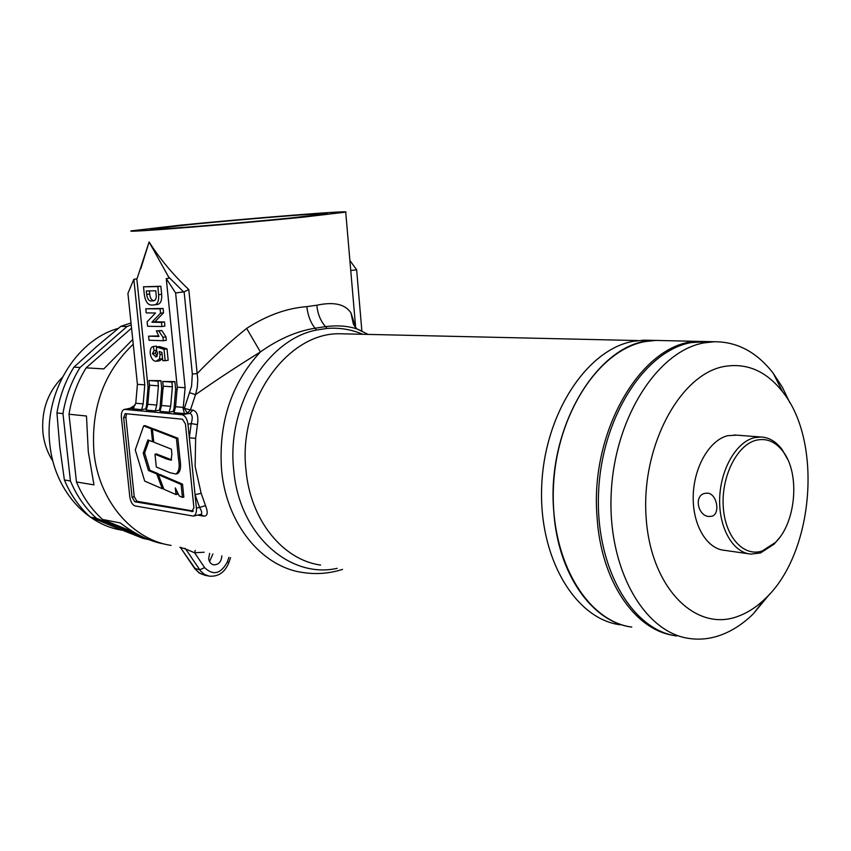 <?xml version="1.0" encoding="UTF-8"?>
<svg xmlns="http://www.w3.org/2000/svg" width="851" height="851" viewBox="0 0 851 851"><rect width="100%" height="100%" fill="white"/><g stroke="black" fill="none" stroke-linecap="round" stroke-linejoin="round"><path stroke-width="1.28" d="M706.096 341.549L699.703 341.411C644.484 339.687 589.488 428.638 597.062 517.046C600.859 580.105 634.112 629.176 672.96 635.303M662.163 340.56L655.781 340.421C600.625 338.741 546.044 425.223 553.756 511.27C557.713 573.808 592.136 622.198 631.761 627.081C586.562 621.177 549.895 559.107 553.469 486.442C556.597 413.777 599.317 349.367 645.483 341.528L655.781 340.421L643.888 340.155L650.27 340.294M707.5 493.133C717.233 493.782 720.393 514.121 711.925 516.238L708.862 516.493C698.075 515.961 693.682 496.027 704.511 493.42L707.5 493.133M769.953 593.753L753.103 614.039C743.083 623.815 732.328 630.825 720.861 635.059C710.425 638.835 699.937 639.984 689.395 638.484C644.122 632.697 607.423 568.606 611.209 493.229C614.539 417.873 657.663 351.027 703.937 342.889L714.255 341.74C737.264 341.655 756.933 352.186 773.261 373.323L782.271 387.056L789.802 402.651M707.904 341.591L691.193 342.591C644.941 350.665 601.891 416.979 598.604 491.75C594.87 566.532 631.57 630.187 676.832 635.995M723.786 366.547C746.667 362.558 766.283 370.983 782.633 391.854C823.087 441.892 813.726 553.693 765.304 598.604C756.762 606.923 747.614 612.848 737.881 616.369C695.416 632.58 650.334 587.413 646.079 516.791C641.186 446.328 679.779 374.653 723.786 366.547M779.388 537.864L774.197 544.066L760.454 552.98L750.869 554.097C733.041 552.714 718.776 528.045 719.669 498.75C720.382 469.475 736.136 442.126 754.209 437.733L760.688 436.978C768.974 437.329 776.123 441.531 782.122 449.562L787.558 459.146M748.54 553.767L724.499 550.331C706.67 548.927 692.363 524.599 693.225 495.75C693.895 466.933 709.617 440.01 727.69 435.701L736.562 435.148M756.262 440.212C766.634 437.903 775.569 441.68 783.058 451.541C800.227 473.486 796.111 522.61 775.452 542.417L762.251 550.959C743.519 557.341 724.839 536.673 723.233 506.292C721.34 475.996 737.232 444.765 756.262 440.212M620.039 624.762C574.861 618.837 538.215 557.182 541.747 485.059C544.831 412.948 587.456 349.038 633.591 341.251L643.888 340.155M175.997 494.58L175.317 487.91L179.274 495.995L182.422 497.399L183.827 497.09L182.518 484.166L159.754 474.369L158.36 474.656L163.881 489.261L175.997 494.58L177.402 494.271L177.125 491.612M182.422 497.399L181.103 484.464L182.518 484.166M181.103 484.464L158.36 474.656M171.104 460.136L171.891 454.136L171.381 449.158L153.744 442.137L152.403 429.181L176.434 438.488L177.859 438.212L179.901 458.455C181.306 466.912 180.455 471.997 177.348 473.72L175.944 474.018C179.104 471.55 179.955 466.454 178.487 458.742L179.901 458.455M176.434 438.488L178.487 458.742M152.403 429.181L153.808 428.925L177.859 438.212M171.657 459.859L156.393 453.934L154.988 454.2L166.434 458.923L167.849 458.636M171.051 460.146L166.434 458.923M175.944 474.018L170.03 472.752L156.318 467.029L154.988 454.2M162.307 488.729L156.722 473.933L148.478 470.539L143.223 453.221L147.914 439.924L152.542 441.765L151.201 428.819L152.606 428.564L145.042 425.628L143.649 425.883L135.256 449.945L144.691 481.092L162.307 488.729L163.573 488.463M151.201 428.819L143.649 425.883M158.488 474.624L158.126 473.645L149.872 470.252L144.617 452.945L149.063 440.382M156.722 473.933L158.126 473.645M148.478 470.539L149.872 470.252M143.223 453.221L144.617 452.945M152.542 441.765L153.68 441.552M152.659 429.138L152.606 428.564M209.633 553.352L208.665 558.596C209.176 562.064 210.857 564.149 213.718 564.841C218.654 564.798 221.366 561.809 221.845 555.863M209.548 561.607L212.867 554.012M189.975 224.547C245.365 219.005 332.252 212.08 326.944 213.707L292.053 217.845C235.514 223.6 142.319 230.983 150.436 229.153L189.975 224.547M362.781 334.283C351.357 329.411 339.4 327.465 326.922 328.443L325.571 326.624L315.051 328.231L316.551 330.039C267.193 339.304 226.345 405.736 233.727 469.986C239.057 534.396 289.372 579.063 337.219 568.34M183.454 407.427L175.561 406.735L177.242 387.173L185.146 387.737L183.125 408.629L184.369 408.406L191.581 386.205L192.326 374.025L197.155 373.557C211.622 358.42 228.121 343.368 246.641 328.401C266.64 315.444 286.702 308.19 306.839 306.637C307.839 315.423 310.583 322.625 315.051 328.231C296.882 331.092 278.671 338.996 260.395 351.942C235.844 367.207 214.218 381.45 195.517 394.694L190.454 409.905L192.954 410.129C197.187 411.469 198.677 416.299 197.432 424.628L195.645 438.371L195.124 466.327L201.144 493.303L205.516 505.632C208.282 512.727 207.633 516.227 203.559 516.131L197.687 515.1M326.922 328.443L316.551 330.039M303.988 217.069C235.461 224.047 121.629 233.068 131.384 230.855L180.018 225.196C247.226 218.494 352.271 210.112 345.719 212.112L303.988 217.069M306.839 306.637L316.817 305.222C333.879 301.573 345.261 304.147 350.974 312.955L355.814 327.848M140.777 268.735L149.106 241.971C159.743 258.725 172.976 274.586 188.805 289.553L197.772 379.695L197.294 387.343L195.517 394.694L189.624 392.673M127.118 471.443L123.969 441.712M129.809 408.437L135.288 404.991M133.235 344.219C103.833 372.334 90.749 408.448 93.982 452.572C98.759 500.867 132.277 539.651 171.083 545.417C132.277 539.651 98.759 500.867 93.982 452.572C90.749 408.448 103.833 372.334 133.235 344.219M163.328 340.719L166.339 340.272L165.988 336.868L161.786 330.528L156.361 330.901L158.786 330.954L162.988 337.315L163.328 340.719L149.021 340.262L148.595 336.166L158.967 336.464L156.361 330.901M158.626 335.922L148.595 336.166M153.329 304.988L156.339 304.584C160.254 304.584 162.03 301.169 161.669 294.329L160.839 286.234L143.511 286.808L157.818 286.606L158.648 294.712C159.02 301.562 157.244 304.988 153.329 304.988L152.35 305.03C148.276 305.445 145.606 302.116 144.362 295.052L143.511 286.808M170.679 406.31L161.52 405.501L163.19 386.173L162.701 381.471L174.87 381.588L171.881 382.088L172.359 386.822L170.679 406.31L169.158 412.203L173.232 411.469L174.04 408.363L175.636 389.184L174.87 381.588M192.326 374.025L184.124 291.819L175.625 292.957L166.264 278.607L169.306 278.234L149.106 241.971L137.522 277.298L136.841 278.915L133.841 279.277L127.927 293.361L137.415 384.344L144.798 384.865L133.841 279.277M147.351 405.98L146.478 405.906L148.042 387.173L136.841 278.915M156.754 405.087L147.808 404.299L149.457 385.195L148.978 380.546L160.913 380.663L157.935 381.152L158.414 385.833L156.754 405.087L155.244 410.905L159.286 410.182L160.094 407.118L161.679 388.162L160.913 380.663M161.892 326.539L164.892 326.114L164.477 321.965L154.871 321.806L163.541 312.806L163.105 308.456L145.776 308.785L160.084 308.86L160.531 313.211L151.872 322.231L161.467 322.391L161.892 326.539L147.574 326.252L147.127 321.816L155.499 312.987L146.202 312.902L145.776 308.785M156.52 347.112L156.329 346.08L153.34 346.527L154.127 350.644L152.414 353.601L156.041 356.814L157.765 353.686L156.499 350.399L156.52 346.995L164.02 349.335L165.179 360.707L162.743 360.59L161.903 352.378L159.233 351.527L160.073 354.559L159.445 359.09L155.999 361.271C153.116 361.09 151.191 358.516 150.212 353.58C149.978 349.304 151.021 346.953 153.34 346.527M157.286 356.112L155.393 353.144L156.499 350.389M165.179 360.707L168.179 360.239L167.019 348.878L159.509 346.548L156.52 346.995M156.861 361.228L159.68 360.781L162.52 358.431M183.625 291.936L168.243 276.607M121.395 417.447L129.799 496.771C130.607 501.899 132.405 504.962 135.203 505.951L193.347 516.089C195.656 515.249 196.677 512.6 196.4 508.132L187.965 424.202C187.103 418.713 185.135 415.554 182.04 414.724L124.427 409.384C122.108 410.129 121.097 412.82 121.395 417.447M361.888 331.103L356.633 269.767L350.75 270.522M144.798 384.865L143.159 403.885L135.788 403.246L132.671 408.629M135.788 403.246L137.415 384.344M146.478 405.906L145.681 408.937L141.66 409.639L132.011 408.746M143.159 403.885L141.66 409.639M147.808 404.299L146.308 410.076L155.244 410.905M148.978 380.546L157.935 381.152M185.146 387.737L175.625 292.957M161.52 405.501L160.009 411.352L169.158 412.203M162.701 381.471L171.881 382.088M175.561 406.735L174.029 412.65L184.401 413.618L183.125 408.629M177.242 387.173L166.264 278.607M349.889 260.502L356.633 269.767M146.563 409.012L145.681 408.937M160.265 410.278L159.286 410.182M174.295 411.565L173.232 411.469M191.826 511.696L193.89 507.707L185.444 423.947L182.497 419.213L125.161 413.639L123.65 417.671L132.054 497.154L134.756 501.75L192.837 511.462M193.347 516.089L200.889 514.376C202.336 513.589 201.9 511.281 199.581 507.419L205.516 505.632M195.645 438.371L189.326 437.818L191.177 423.596C192.922 417.915 192.464 414.49 189.805 413.32L182.04 414.724M133.437 408.118L124.427 409.384M126.565 413.746L125.863 417.277L134.245 496.697L136.947 501.282L193.262 511.047M246.641 328.401L260.395 351.942C231.334 383.375 218.388 422.702 221.568 469.922C226.366 523.759 261.523 566.532 302.105 572.393C315.817 574.606 329.294 573.606 342.549 569.393M356.526 328.475L353.314 323.848L350.974 312.955M360.526 330.475L357.377 329.103C348.219 325.944 337.624 325.125 325.571 326.624C320.593 321.125 317.668 313.987 316.817 305.222M196.4 508.132L199.581 507.419L195.049 494.665L201.144 493.303M187.965 424.202L191.177 423.596L197.432 424.628M184.124 291.819L188.805 289.553M230.568 557.66L228.834 562.702C224.813 572.5 218.186 576.967 208.963 576.116L204.495 574.414L200.73 571.181L185.709 549.086L194.624 552.767L195.273 550.395M204.166 552.225L194.624 552.767L204.612 567.617L199.698 569.798L194.549 568.34L181.018 548.342L196.283 570.191L200.038 573.414L204.495 575.116L198.985 572.84L194.645 568.479M160.839 286.234L157.818 286.606M155.807 290.808L146.329 290.914L146.691 294.435C147.404 299.382 149.191 301.531 152.042 300.882L152.946 300.839C154.776 301.031 155.882 299.68 156.286 296.808L155.807 290.808M154.435 300.477C151.829 300.786 150.244 298.648 149.702 294.063L149.372 290.882M154.063 300.626L152.042 300.882M164.477 321.965L161.467 322.391M154.871 321.806L151.872 322.231M163.541 312.806L160.531 313.211M163.105 308.456L160.084 308.86M165.988 336.868L162.988 337.315M161.786 330.528L158.786 330.954M162.435 358.622L159.445 359.09M162.094 354.25L160.073 354.559M167.019 348.878L164.02 349.335M156.616 356.654L155.488 356.835M155.393 353.144L152.414 353.601M156.499 350.293L154.127 350.644M62.325 377.323C47.603 392.396 41.146 411.012 42.975 433.18C44.199 443.552 47.496 452.87 52.879 461.125M118.332 328.369C75.643 340.177 43.327 393.747 49.943 445.126C54.453 489.293 85.877 524.929 122.299 530.226M164.179 543.991C150.35 541.651 135.724 534.63 120.278 522.929L102.577 519.472C91.451 509.472 82.749 496.973 76.462 481.974L93.972 484.868L88.291 451.796L86.483 416.033L68.995 414.224C71.782 397.332 77.505 381.865 86.142 367.845L103.801 368.898L132.735 339.496M131.214 324.912L127.033 326.497L120.799 326.369L96.642 346.527L73.952 367.121L80.047 367.483C71.431 381.429 65.74 396.8 62.963 413.597L56.943 412.98L59.74 446.445L64.389 479.975L70.42 480.975C76.686 495.899 85.366 508.334 96.461 518.28L90.355 517.089L116.087 527.684L143.106 538.417L148.638 539.555M73.952 367.121C65.367 380.982 59.698 396.268 56.943 412.98M131.011 322.923L120.799 326.369M64.389 479.975C70.633 494.814 79.292 507.185 90.355 517.089M62.963 413.597L70.42 480.975M76.462 481.974L68.995 414.224M96.461 518.28L143.766 537.438M133.82 532.141L102.577 519.472M127.033 326.497L80.047 367.483M86.142 367.845L131.554 328.135M346.017 333.9L339.953 333.762C287.532 332.401 237.897 401.183 245.992 470.05C250.354 520.163 282.947 559.947 320.572 565.053M175.636 389.184L177.423 389.311M148.042 387.173L149.627 387.29M161.679 388.162L163.36 388.29M149.457 385.195L158.414 385.833M163.19 386.173L172.359 386.822M161.052 407.204L160.094 407.118M175.093 408.459L174.04 408.363M134.118 407.352L125.001 409.363M192.954 410.129L189.805 413.32L184.401 413.618M136.947 501.282L134.756 501.75M134.245 496.697L132.054 497.154M125.863 417.277L123.65 417.671M200.889 514.376L203.559 516.131M190.454 409.905L187.305 413.086L184.369 408.406L190.454 409.905M204.612 567.617C213.271 575.872 220.845 573.978 227.334 561.915L228.919 557.32M184.912 548.257L185.709 549.086L180.486 547.353M228.834 562.702L227.334 561.915M161.669 294.329L158.648 294.712M149.702 294.063L146.691 294.435M699.703 341.411L655.781 340.421M714.255 341.74L701.511 341.453M782.633 391.854L773.261 373.323M765.304 598.604L753.103 614.039M760.688 436.978L734.168 434.967M783.058 451.541L782.122 449.562M775.452 542.417L774.197 544.066M346.102 333.9L638.09 340.57M345.719 212.112L355.527 325.954L353.314 323.859C355.122 327.316 356.473 329.071 357.377 329.103L368.132 334.4M208.016 575.904L204.495 575.116M180.955 548.246L179.933 547.236"/></g></svg>
